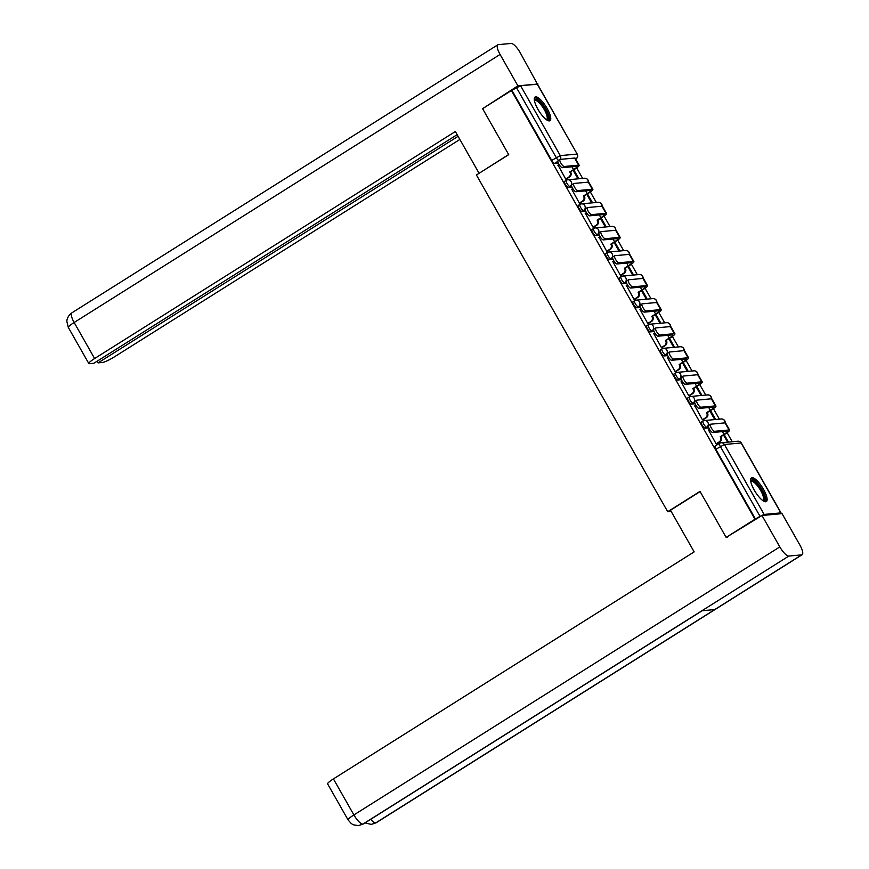 <?xml version="1.0" encoding="UTF-8"?>
<svg xmlns="http://www.w3.org/2000/svg" width="869" height="869" viewBox="0 0 869 869"><rect width="100%" height="100%" fill="white"/><g stroke="black" fill="none" stroke-linecap="round" stroke-linejoin="round"><path stroke-width="1.3" d="M701.598 421.997A3.585 1.065 57.8 0 0 701.435 422.052A3.585 1.065 57.8 0 0 702.163 425.202A3.585 1.065 57.8 0 0 705.096 428.178L706.693 427.168A3.585 1.065 -122.2 0 1 703.76 424.191A3.585 1.065 -122.2 0 1 703.032 421.052A3.585 1.065 -122.2 0 1 703.184 420.998A3.585 3.389 84.7 0 1 707.833 422.258A3.585 3.389 -95.3 0 1 706.693 427.168L708.474 427.005M687.911 397.926A3.585 1.065 57.8 0 0 687.759 397.98A3.585 1.065 57.8 0 0 688.487 401.12A3.585 1.065 57.8 0 0 691.42 404.096L693.017 403.097A3.585 1.065 -122.2 0 1 690.084 400.12A3.585 1.065 -122.2 0 1 689.356 396.981A3.585 1.065 -122.2 0 1 689.508 396.927A3.585 3.389 84.7 0 1 694.157 398.187A3.585 3.389 -95.3 0 1 693.017 403.097L694.798 402.934M674.235 373.855A3.585 1.065 57.8 0 0 674.083 373.909A3.585 1.065 57.8 0 0 674.811 377.048A3.585 1.065 57.8 0 0 677.744 380.025L679.341 379.025A3.585 1.065 -122.2 0 1 676.408 376.049A3.585 1.065 -122.2 0 1 675.68 372.899A3.585 1.065 -122.2 0 1 675.832 372.855A3.585 3.389 84.7 0 1 680.481 374.115A3.585 3.389 -95.3 0 1 679.341 379.025L681.122 378.862M660.559 349.783A3.585 1.065 57.8 0 0 660.407 349.827A3.585 1.065 57.8 0 0 661.135 352.977A3.585 1.065 57.8 0 0 664.068 355.953L665.665 354.954A3.585 1.065 -122.2 0 1 662.732 351.967A3.585 1.065 -122.2 0 1 662.004 348.827A3.585 1.065 -122.2 0 1 662.156 348.773A3.585 3.389 84.7 0 1 666.805 350.044A3.585 3.389 -95.3 0 1 665.665 354.954L667.446 354.78M646.884 325.701A3.585 1.065 57.8 0 0 646.732 325.756A3.585 1.065 57.8 0 0 647.459 328.895A3.585 1.065 57.8 0 0 650.392 331.882L651.989 330.872A3.585 1.065 -122.2 0 1 649.056 327.895A3.585 1.065 -122.2 0 1 648.328 324.756A3.585 1.065 -122.2 0 1 648.48 324.702A3.585 3.389 84.7 0 1 653.13 325.962A3.585 3.389 -95.3 0 1 651.989 330.872L653.77 330.709M633.208 301.63A3.585 1.065 57.8 0 0 633.056 301.684A3.585 1.065 57.8 0 0 633.783 304.823A3.585 1.065 57.8 0 0 636.716 307.8L638.313 306.8A3.585 1.065 -122.2 0 1 635.38 303.824A3.585 1.065 -122.2 0 1 634.652 300.674A3.585 1.065 -122.2 0 1 634.804 300.631A3.585 3.389 84.7 0 1 639.454 301.891A3.585 3.389 -95.3 0 1 638.313 306.8L640.095 306.638M619.532 277.559A3.585 1.065 57.8 0 0 619.38 277.602A3.585 1.065 57.8 0 0 620.108 280.752A3.585 1.065 57.8 0 0 623.04 283.728L624.637 282.729A3.585 1.065 -122.2 0 1 621.704 279.753A3.585 1.065 -122.2 0 1 620.977 276.603A3.585 1.065 -122.2 0 1 621.129 276.548A3.585 3.389 84.7 0 1 625.778 277.819A3.585 3.389 -95.3 0 1 624.637 282.729L626.419 282.566M605.856 253.476A3.585 1.065 57.8 0 0 605.704 253.531A3.585 1.065 57.8 0 0 606.432 256.681A3.585 1.065 57.8 0 0 609.365 259.657L610.961 258.647A3.585 1.065 -122.2 0 1 608.028 255.671A3.585 1.065 -122.2 0 1 607.301 252.531A3.585 1.065 -122.2 0 1 607.453 252.477A3.585 3.389 84.7 0 1 612.102 253.737A3.585 3.389 -95.3 0 1 610.961 258.647L612.743 258.484M592.18 229.405A3.585 1.065 57.8 0 0 592.028 229.459A3.585 1.065 57.8 0 0 592.756 232.599A3.585 1.065 57.8 0 0 595.689 235.575L597.285 234.576A3.585 1.065 -122.2 0 1 594.353 231.599A3.585 1.065 -122.2 0 1 593.625 228.46A3.585 1.065 -122.2 0 1 593.777 228.406A3.585 3.389 84.7 0 1 598.426 229.666A3.585 3.389 -95.3 0 1 597.285 234.576L599.067 234.413M578.504 205.334A3.585 1.065 57.8 0 0 578.352 205.388A3.585 1.065 57.8 0 0 579.08 208.527A3.585 1.065 57.8 0 0 582.013 211.504L583.61 210.504A3.585 1.065 -122.2 0 1 580.677 207.528A3.585 1.065 -122.2 0 1 579.949 204.378A3.585 1.065 -122.2 0 1 580.101 204.334A3.585 3.389 84.7 0 1 584.75 205.595A3.585 3.389 -95.3 0 1 583.61 210.504L585.391 210.341M564.828 181.263A3.585 1.065 57.8 0 0 564.676 181.306A3.585 1.065 57.8 0 0 565.404 184.456A3.585 1.065 57.8 0 0 568.337 187.432L569.934 186.433A3.585 1.065 -122.2 0 1 567.001 183.446A3.585 1.065 -122.2 0 1 566.273 180.307A3.585 1.065 -122.2 0 1 566.425 180.252A3.585 3.389 84.7 0 1 571.074 181.523A3.585 3.389 -95.3 0 1 569.934 186.433L571.715 186.259M547.122 108.44A13.991 4.171 57.8 0 0 535.076 97.024A13.991 4.171 57.8 0 0 537.922 109.288A13.991 4.171 57.8 0 0 549.968 120.704A13.991 4.171 57.8 0 0 547.122 108.44M763.493 489.312A13.991 4.171 57.8 0 0 751.435 477.896A13.991 4.171 57.8 0 0 754.281 490.159A13.991 4.171 57.8 0 0 766.339 501.565A13.991 4.171 57.8 0 0 763.493 489.312M732.252 441.745L727.114 432.708M719.413 419.151L713.438 408.636M705.737 395.08L699.762 384.565M692.061 370.998L686.086 360.483M678.385 346.927L672.41 336.412M664.709 322.855L658.735 312.34M651.033 298.773L645.059 288.258M637.357 274.702L631.383 264.187M623.681 250.63L617.707 240.116M610.005 226.559L604.031 216.044M596.33 202.477L590.355 191.962M582.654 178.406L576.679 167.891M726.136 537.379L754.965 519.238L511.428 90.528L482.599 108.668L508.723 154.66L476.418 174.984L667.707 511.722L700.012 491.387L726.136 537.379L727.396 537.259M780.253 513.807L780.829 512.884L764.123 514.426L760.049 516.349L720.336 446.449A3.585 1.065 -122.2 0 1 719.608 443.299A3.585 1.065 -122.2 0 1 719.76 443.255A3.585 3.389 -95.3 0 1 721.183 442.766A3.585 3.585 0 0 0 719.608 443.299L715.111 446.123A3.585 1.065 -122.2 0 1 715.274 446.079M754.965 519.238L760.049 516.349M558.343 163.014L554.661 163.361L557.876 161.33M511.428 90.528L520.585 85.716L537.509 84.228L577.222 154.128L537.281 84.174M558.061 165.153L565.697 179.068L566.523 178.884M573.106 170.237L577.505 177.982L578.385 177.895L573.79 169.813M571.737 189.225L579.373 203.14L580.199 202.955M586.781 194.319L591.181 202.053L592.061 201.966L587.466 193.885M585.413 213.307L593.049 227.211L593.875 227.037M600.457 218.391L604.857 226.125L605.736 226.049L601.142 217.956M599.089 237.378L606.725 251.293L607.55 251.108M614.133 242.462L618.532 250.207L619.412 250.12L614.817 242.027M612.764 261.45L620.401 275.364L621.226 275.18M627.809 266.533L632.208 274.278L633.088 274.191L628.493 266.11M626.44 285.532L634.077 299.436L634.902 299.262M641.485 290.615L645.884 298.349L646.764 298.273L642.169 290.181M640.116 309.603L647.753 323.518L648.578 323.333M655.161 314.687L659.56 322.421L660.44 322.345L655.845 314.252M653.792 333.674L661.428 347.589L662.265 347.404M668.837 338.758L673.236 346.503L674.116 346.416L669.521 338.334M667.468 357.746L675.104 371.66L675.941 371.476M682.513 362.84L686.912 370.574L687.792 370.487L683.197 362.406M681.144 381.828L688.78 395.732L689.617 395.558M696.188 386.911L700.588 394.645L701.468 394.569L696.873 386.477M694.82 405.899L702.456 419.814L703.293 419.629M709.864 410.983L714.264 418.728L715.144 418.641L710.549 410.548M708.496 429.97L716.132 443.885L716.968 443.701M708.778 427.83L705.096 428.178M695.102 403.759L691.42 404.096M681.426 379.688L677.744 380.025M667.75 355.617L664.068 355.953M654.075 331.534L650.392 331.882M640.399 307.463L636.716 307.8M626.723 283.392L623.04 283.728M613.047 259.32L609.365 259.657M599.371 235.238L595.689 235.575M585.695 211.167L582.013 211.504M572.019 187.096L568.337 187.432M671.161 511.396L667.707 511.722M728.472 442.093L724.225 434.63M755.552 519.184L715.839 449.273A3.585 1.065 -122.2 0 1 715.111 446.123M512.015 90.474L551.728 160.385A3.585 1.065 57.8 0 0 554.661 163.361M723.54 435.054L727.581 442.18M565.665 179.014L568.76 177.07A3.585 3.389 -95.3 0 0 569.901 172.16L574.3 169.488A9.059 1.293 150.4 0 0 579.199 165.295L575.159 158.191A9.059 1.293 150.4 0 0 574.605 158.06L560.179 159.385A4.128 1.227 57.8 0 0 559.994 159.451A4.128 1.227 57.8 0 0 560.994 163.329A4.128 1.227 57.8 0 0 564.209 166.49L562.33 167.674A4.128 1.227 -122.2 0 1 559.104 164.513A4.128 1.227 -122.2 0 1 558.115 160.635A4.128 1.227 -122.2 0 1 558.289 160.58M570.531 171.856L570.672 172.095A3.585 3.389 84.7 0 1 569.521 177.004L566.327 179.014M562.33 167.674L576.755 166.348A6.724 0.956 -29.6 0 1 577.168 166.446A6.724 0.956 -29.6 0 1 573.54 169.564L569.771 171.932M557.865 165.284L559.104 164.502M579.199 165.295A9.059 1.293 150.4 0 0 578.635 165.153L564.209 166.49M579.341 203.085L582.436 201.141A3.585 3.389 -95.3 0 0 583.577 196.231L587.976 193.559A9.059 1.293 150.4 0 0 592.875 189.366L588.834 182.262A9.059 1.293 150.4 0 0 588.28 182.132L573.855 183.468A4.128 1.227 57.8 0 0 573.67 183.522A4.128 1.227 57.8 0 0 574.67 187.4A4.128 1.227 57.8 0 0 577.885 190.561L576.006 191.745A4.128 1.227 -122.2 0 1 572.78 188.595A4.128 1.227 -122.2 0 1 571.791 184.706A4.128 1.227 -122.2 0 1 571.965 184.652M584.207 195.938L584.348 196.166A3.585 3.389 84.7 0 1 583.197 201.076L580.003 203.085M576.006 191.745L590.431 190.42A6.724 0.956 -29.6 0 1 590.844 190.517A6.724 0.956 -29.6 0 1 587.216 193.635L583.447 196.003M571.541 189.355L572.78 188.573M592.875 189.366A9.059 1.293 150.4 0 0 592.31 189.236L577.885 190.561M593.016 227.167L596.112 225.223A3.585 3.389 -95.3 0 0 597.253 220.313L601.652 217.641A9.059 1.293 150.4 0 0 606.551 213.437L602.51 206.344A9.059 1.293 150.4 0 0 601.956 206.214L587.531 207.539A4.128 1.227 57.8 0 0 587.346 207.593A4.128 1.227 57.8 0 0 588.346 211.482A4.128 1.227 57.8 0 0 591.561 214.643L589.682 215.827A4.128 1.227 -122.2 0 1 586.456 212.666A4.128 1.227 -122.2 0 1 585.467 208.788A4.128 1.227 -122.2 0 1 585.641 208.723M597.883 220.009L598.024 220.237A3.585 3.389 84.7 0 1 596.873 225.147L593.679 227.157M589.682 215.827L604.107 214.491A6.724 0.956 -29.6 0 1 604.52 214.589A6.724 0.956 -29.6 0 1 600.892 217.706L597.122 220.074M585.217 213.426L586.456 212.655M606.551 213.437A9.059 1.293 150.4 0 0 605.986 213.307L591.561 214.643M508.647 154.541L479.319 173.159M479.025 173.181L455.356 131.512L94.623 358.528A10.765 1.532 150.4 0 0 88.801 363.514A10.765 1.532 150.4 0 0 89.464 363.676L93.863 363.264L457.137 134.662M497.828 44.786A11.025 3.291 57.8 0 0 500.077 54.454L74.147 322.497A10.765 1.532 150.4 0 0 68.336 327.483L66.87 321.552C66.826 321.052 66.783 316.609 71.899 312.829L497.828 44.786A11.025 3.291 57.8 0 1 498.317 44.634L511.124 43.45A11.025 3.291 57.8 0 1 520.14 52.607L537.542 84.282M500.077 54.454L517.913 85.857L537.976 84.011M97.111 361.222L98.056 362.884L102.455 362.471A10.765 1.532 150.4 0 0 114.686 356.681L459.864 139.453M98.056 362.884L458.082 136.314M517.913 85.857L483.501 108.093M700.121 491.582L670.488 510.222L694.157 551.891L333.424 778.906L353.9 814.937L779.819 546.905L761.983 515.491L726.223 537.368M779.819 546.905A11.025 3.291 57.8 0 0 788.846 556.051L701.924 610.755L714.731 609.582L801.652 554.878L788.846 556.051M801.652 554.878A11.025 3.291 57.8 0 0 802.13 554.715A11.025 3.291 57.8 0 0 799.893 545.048L782.046 513.644L761.983 515.491M348.078 819.923L351.163 823.432C352.933 823.899 350.185 824.735 358.615 825.55L362.916 824.094A11.025 3.291 57.8 0 1 353.9 814.937A10.765 1.532 150.4 0 0 348.078 819.923L327.613 783.892A10.765 1.532 -29.6 0 1 333.424 778.906M370.661 819.348A11.025 3.291 57.8 0 0 375.723 822.91L371.215 824.388L365.002 822.91M534.359 100.163A12.101 3.606 -122.2 0 1 535.445 99.175A12.101 3.606 -122.2 0 1 545.352 109.222A12.101 3.606 -122.2 0 1 547.285 120.009A12.101 3.606 -122.2 0 1 546.829 119.987M546.351 119.65A11.21 3.346 57.8 0 0 546.612 119.531A11.21 3.346 57.8 0 0 543.907 108.983A11.21 3.346 57.8 0 0 535.163 100.402A11.21 3.346 57.8 0 0 534.674 100.565A11.21 3.346 57.8 0 0 534.446 100.75M534.565 97.632A13.893 4.139 57.8 0 0 534.554 97.632A13.893 4.139 57.8 0 1 544.885 107.408A13.893 4.139 57.8 0 1 549.197 120.91M750.718 481.035A12.101 3.606 -122.2 0 1 751.815 480.046A12.101 3.606 -122.2 0 1 761.711 490.094A12.101 3.606 -122.2 0 1 763.645 500.881A12.101 3.606 -122.2 0 1 763.199 500.859M762.71 500.522A11.21 3.346 57.8 0 0 762.971 500.403A11.21 3.346 57.8 0 0 760.266 489.855A11.21 3.346 57.8 0 0 751.522 481.274A11.21 3.346 57.8 0 0 751.033 481.426A11.21 3.346 57.8 0 0 750.816 481.622M750.935 478.504A13.893 4.139 57.8 0 0 750.914 478.504A13.893 4.139 57.8 0 1 761.244 488.28A13.893 4.139 57.8 0 1 765.556 501.771M606.692 251.239L609.788 249.294A3.585 3.389 -95.3 0 0 610.929 244.385L615.328 241.712A9.059 1.293 150.4 0 0 620.227 237.509L616.197 230.415A9.059 1.293 150.4 0 0 615.632 230.285L601.207 231.61A4.128 1.227 57.8 0 0 601.022 231.675A4.128 1.227 57.8 0 0 602.021 235.553A4.128 1.227 57.8 0 0 605.237 238.714L603.358 239.898A4.128 1.227 -122.2 0 1 600.131 236.737A4.128 1.227 -122.2 0 1 599.143 232.859A4.128 1.227 -122.2 0 1 599.317 232.794M611.57 244.08L611.7 244.308A3.585 3.389 84.7 0 1 610.549 249.218L607.355 251.228M603.358 239.898L617.783 238.562A6.724 0.956 -29.6 0 1 618.196 238.66A6.724 0.956 -29.6 0 1 614.568 241.778L610.798 244.156M598.893 237.498L600.131 236.726M620.227 237.509A9.059 1.293 150.4 0 0 619.662 237.378L605.237 238.714M620.368 275.31L623.464 273.366A3.585 3.389 -95.3 0 0 624.605 268.456L629.004 265.784A9.059 1.293 150.4 0 0 633.903 261.591L629.873 254.487A9.059 1.293 150.4 0 0 629.308 254.356L614.883 255.692A4.128 1.227 57.8 0 0 614.698 255.747A4.128 1.227 57.8 0 0 615.697 259.625A4.128 1.227 57.8 0 0 618.913 262.786L617.033 263.97A4.128 1.227 -122.2 0 1 613.807 260.809A4.128 1.227 -122.2 0 1 612.819 256.931A4.128 1.227 -122.2 0 1 612.993 256.876M625.245 268.152L625.376 268.391A3.585 3.389 84.7 0 1 624.224 273.3L621.031 275.31M617.033 263.97L631.459 262.644A6.724 0.956 -29.6 0 1 631.872 262.742A6.724 0.956 -29.6 0 1 628.244 265.86L624.474 268.228M612.569 261.58L613.807 260.798M633.903 261.591A9.059 1.293 150.4 0 0 633.338 261.46L618.913 262.786M634.044 299.381L637.14 297.437A3.585 3.389 -95.3 0 0 638.28 292.527L642.68 289.855A9.059 1.293 150.4 0 0 647.579 285.662L643.549 278.558A9.059 1.293 150.4 0 0 642.984 278.428L628.559 279.764A4.128 1.227 57.8 0 0 628.374 279.818A4.128 1.227 57.8 0 0 629.373 283.707A4.128 1.227 57.8 0 0 632.589 286.857L630.709 288.041A4.128 1.227 -122.2 0 1 627.483 284.891A4.128 1.227 -122.2 0 1 626.495 281.002A4.128 1.227 -122.2 0 1 626.668 280.948M638.921 292.234L639.052 292.462A3.585 3.389 84.7 0 1 637.9 297.372L634.707 299.381M630.709 288.041L645.135 286.716A6.724 0.956 -29.6 0 1 645.548 286.813A6.724 0.956 -29.6 0 1 641.919 289.931L638.15 292.299M626.245 285.651L627.483 284.88M647.579 285.662A9.059 1.293 150.4 0 0 647.014 285.532L632.589 286.857M647.72 323.464L650.816 321.519A3.585 3.389 -95.3 0 0 651.956 316.609L656.356 313.937A9.059 1.293 150.4 0 0 661.255 309.733L657.225 302.64A9.059 1.293 150.4 0 0 656.66 302.51L642.234 303.835A4.128 1.227 57.8 0 0 642.05 303.9A4.128 1.227 57.8 0 0 643.049 307.778A4.128 1.227 57.8 0 0 646.264 310.939L644.385 312.123A4.128 1.227 -122.2 0 1 641.159 308.962A4.128 1.227 -122.2 0 1 640.171 305.084A4.128 1.227 -122.2 0 1 640.344 305.019M652.597 316.305L652.728 316.533A3.585 3.389 84.7 0 1 651.576 321.443L648.383 323.453M644.385 312.123L658.811 310.787A6.724 0.956 -29.6 0 1 659.223 310.885A6.724 0.956 -29.6 0 1 655.595 314.002L651.826 316.37M639.921 309.722L641.159 308.951M661.255 309.733A9.059 1.293 150.4 0 0 660.69 309.603L646.264 310.939M661.396 347.535L664.492 345.59A3.585 3.389 -95.3 0 0 665.632 340.681L670.032 338.008A9.059 1.293 150.4 0 0 674.931 333.805L670.901 326.711A9.059 1.293 150.4 0 0 670.336 326.581L655.91 327.906A4.128 1.227 57.8 0 0 655.726 327.971A4.128 1.227 57.8 0 0 656.725 331.849A4.128 1.227 57.8 0 0 659.94 335.01L658.061 336.194A4.128 1.227 -122.2 0 1 654.835 333.033A4.128 1.227 -122.2 0 1 653.846 329.155A4.128 1.227 -122.2 0 1 654.02 329.09M666.273 340.376L666.404 340.615A3.585 3.389 84.7 0 1 665.252 345.525L662.059 347.535M658.061 336.194L672.487 334.869A6.724 0.956 -29.6 0 1 672.899 334.956A6.724 0.956 -29.6 0 1 669.271 338.074L665.502 340.452M653.597 333.805L654.835 333.023M674.931 333.805A9.059 1.293 150.4 0 0 674.366 333.674L659.94 335.01M675.072 371.606L678.168 369.662A3.585 3.389 -95.3 0 0 679.308 364.752L683.707 362.08A9.059 1.293 150.4 0 0 688.606 357.887L684.576 350.783A9.059 1.293 150.4 0 0 684.012 350.652L669.586 351.988A4.128 1.227 57.8 0 0 669.402 352.043A4.128 1.227 57.8 0 0 670.401 355.921A4.128 1.227 57.8 0 0 673.616 359.082L671.737 360.266A4.128 1.227 -122.2 0 1 668.511 357.116A4.128 1.227 -122.2 0 1 667.522 353.227A4.128 1.227 -122.2 0 1 667.696 353.172M679.949 364.448L680.079 364.687A3.585 3.389 84.7 0 1 678.928 369.597L675.734 371.606M671.737 360.266L686.162 358.94A6.724 0.956 -29.6 0 1 686.575 359.038A6.724 0.956 -29.6 0 1 682.947 362.156L679.178 364.524M667.273 357.876L668.511 357.094M688.606 357.887A9.059 1.293 150.4 0 0 688.052 357.756L673.616 359.082M688.748 395.677L691.843 393.744A3.585 3.389 -95.3 0 0 692.984 388.834L697.383 386.162A9.059 1.293 150.4 0 0 702.282 381.958L698.252 374.865A9.059 1.293 150.4 0 0 697.688 374.724L683.262 376.06A4.128 1.227 57.8 0 0 683.077 376.114A4.128 1.227 57.8 0 0 684.077 380.003A4.128 1.227 57.8 0 0 687.292 383.153L685.413 384.348A4.128 1.227 -122.2 0 1 682.187 381.187A4.128 1.227 -122.2 0 1 681.198 377.298A4.128 1.227 -122.2 0 1 681.372 377.244M693.625 388.53L693.755 388.758A3.585 3.389 84.7 0 1 692.604 393.668L689.41 395.677M685.413 384.348L699.838 383.012A6.724 0.956 -29.6 0 1 700.251 383.11A6.724 0.956 -29.6 0 1 696.623 386.227L692.854 388.595M680.948 381.947L682.187 381.176M702.282 381.958A9.059 1.293 150.4 0 0 701.728 381.828L687.292 383.153M702.434 419.76L705.519 417.815A3.585 3.389 -95.3 0 0 706.66 412.905L711.059 410.233A9.059 1.293 150.4 0 0 715.958 406.029L711.928 398.936A9.059 1.293 150.4 0 0 711.363 398.806L696.938 400.131A4.128 1.227 57.8 0 0 696.753 400.196A4.128 1.227 57.8 0 0 697.753 404.074A4.128 1.227 57.8 0 0 700.968 407.235L699.089 408.419A4.128 1.227 -122.2 0 1 695.863 405.258A4.128 1.227 -122.2 0 1 694.874 401.38A4.128 1.227 -122.2 0 1 695.048 401.315M707.301 412.601L707.431 412.829A3.585 3.389 84.7 0 1 706.28 417.739L703.086 419.749M699.089 408.419L713.514 407.083A6.724 0.956 -29.6 0 1 713.927 407.181A6.724 0.956 -29.6 0 1 710.299 410.298L706.53 412.677M694.624 406.019L695.863 405.247M715.958 406.029A9.059 1.293 150.4 0 0 715.404 405.899L700.968 407.235M716.11 443.831L719.195 441.887A3.585 3.389 -95.3 0 0 720.336 436.977L724.735 434.304A9.059 1.293 150.4 0 0 729.634 430.112L725.604 423.007A9.059 1.293 150.4 0 0 725.039 422.877L710.614 424.213A4.128 1.227 57.8 0 0 710.429 424.268A4.128 1.227 57.8 0 0 711.429 428.145A4.128 1.227 57.8 0 0 714.644 431.306L712.765 432.49A4.128 1.227 -122.2 0 1 709.538 429.329A4.128 1.227 -122.2 0 1 708.55 425.452A4.128 1.227 -122.2 0 1 708.735 425.397M720.977 436.672L721.107 436.911A3.585 3.389 84.7 0 1 719.956 441.821L716.762 443.831M712.765 432.49L727.19 431.165A6.724 0.956 -29.6 0 1 727.603 431.263A6.724 0.956 -29.6 0 1 723.975 434.381L720.205 436.749M708.3 430.101L709.538 429.319M729.634 430.112A9.059 1.293 150.4 0 0 729.08 429.981L714.644 431.306M780.829 512.884L741.116 442.973L724.409 444.515L764.123 514.426M520.585 85.716L560.299 155.616L576.994 154.085A3.585 3.389 84.7 0 1 575.854 158.994A3.585 1.065 -122.2 0 0 576.017 158.94A3.585 3.585 0 0 0 577.222 154.128M592.31 189.236L588.28 182.132A3.585 3.389 -95.3 0 0 584.555 178.232A3.585 3.585 0 0 1 588.454 182.121M605.986 213.307L601.956 206.214A3.585 3.389 -95.3 0 0 598.23 202.303A3.585 3.585 0 0 1 602.13 206.203M619.662 237.378L615.632 230.285A3.585 3.389 -95.3 0 0 611.906 226.374A3.585 3.585 0 0 1 615.806 230.274M629.286 254.356A3.585 3.389 -95.3 0 0 625.582 250.457A3.585 3.585 0 0 1 629.482 254.345M642.962 278.438A3.585 3.389 -95.3 0 0 639.258 274.528A3.585 3.585 0 0 1 643.158 278.428M660.69 309.603L656.66 302.51A3.585 3.389 -95.3 0 0 652.934 298.599A3.585 3.585 0 0 1 656.834 302.499M674.366 333.674L670.336 326.581A3.585 3.389 -95.3 0 0 666.61 322.681A3.585 3.585 0 0 1 670.51 326.57M688.052 357.756L684.012 350.652A3.585 3.389 -95.3 0 0 680.286 346.753A3.585 3.585 0 0 1 684.185 350.642M697.666 374.735A3.585 3.389 -95.3 0 0 693.962 370.824A3.585 3.585 0 0 1 697.861 374.724M711.342 398.806A3.585 3.389 -95.3 0 0 707.638 394.895A3.585 3.585 0 0 1 711.537 398.795M729.08 429.981L725.039 422.877A3.585 3.389 -95.3 0 0 721.313 418.977A3.585 3.585 0 0 1 725.213 422.866M558.571 160.341A3.585 1.065 -122.2 0 1 556.214 157.55L516.501 87.65M551.728 160.385L560.299 155.616A3.585 3.389 84.7 0 1 560.266 159.385M715.839 449.273L724.409 444.515A3.585 3.389 -95.3 0 0 721.183 442.766L737.89 441.224A3.585 3.389 -95.3 0 1 741.116 442.973L741.333 443.027A3.585 3.585 0 0 0 737.89 441.224M571.965 166.783L573.54 169.564M568.76 177.07L569.521 177.004M569.901 172.16L570.672 172.095M574.605 158.06L578.635 165.153M585.641 190.865L587.216 193.635M582.436 201.141L583.197 201.076M583.577 196.231L584.348 196.166M599.317 214.936L600.892 217.706M596.112 225.223L596.873 225.147M597.253 220.313L598.024 220.237M71.899 312.829A11.025 3.291 57.8 0 0 74.147 322.497L94.623 358.528M358.854 825.528L363.372 823.942A11.025 3.291 57.8 0 1 362.916 824.094L701.924 610.755M714.731 609.582L375.723 822.91A11.025 3.291 57.8 0 0 376.201 822.758L802.13 554.715M612.993 239.008L614.568 241.778M609.788 249.294L610.549 249.218M610.929 244.385L611.7 244.308M626.668 263.079L628.244 265.86M623.464 273.366L624.224 273.3M624.605 268.456L625.376 268.391M629.308 254.356L633.338 261.46M640.344 287.161L641.919 289.931M637.14 297.437L637.9 297.372M638.28 292.527L639.052 292.462M642.984 278.428L647.014 285.532M654.02 311.232L655.595 314.002M650.816 321.519L651.576 321.443M651.956 316.609L652.728 316.533M667.696 335.304L669.271 338.074M664.492 345.59L665.252 345.525M665.632 340.681L666.404 340.615M681.372 359.386L682.947 362.156M678.168 369.662L678.928 369.597M679.308 364.752L680.079 364.687M695.048 383.457L696.623 386.227M691.843 393.744L692.604 393.668M692.984 388.834L693.755 388.758M697.688 374.724L701.728 381.828M708.724 407.528L710.299 410.298M705.519 417.815L706.28 417.739M706.66 412.905L707.431 412.829M711.363 398.806L715.404 405.899M722.4 431.6L723.975 434.381M719.195 441.887L719.956 441.821M720.336 436.977L721.107 436.911M701.435 422.052L703.032 421.052A3.585 3.585 0 0 1 704.607 420.509L721.313 418.977M687.759 397.98L689.356 396.981A3.585 3.585 0 0 1 690.931 396.438L707.638 394.895M674.083 373.909L675.68 372.899A3.585 3.585 0 0 1 677.255 372.366L693.962 370.824M660.407 349.827L662.004 348.827A3.585 3.585 0 0 1 663.579 348.295L680.286 346.753M646.732 325.756L648.328 324.756A3.585 3.585 0 0 1 649.903 324.213L666.61 322.681M633.056 301.684L634.652 300.674A3.585 3.585 0 0 1 636.227 300.142L652.934 298.599M619.38 277.602L620.977 276.603A3.585 3.585 0 0 1 622.552 276.07L639.258 274.528M605.704 253.531L607.301 252.531A3.585 3.585 0 0 1 608.876 251.999L625.582 250.457M592.028 229.459L593.625 228.46A3.585 3.585 0 0 1 595.2 227.917L611.906 226.374M578.352 205.388L579.949 204.378A3.585 3.585 0 0 1 581.524 203.846L598.23 202.303M564.676 181.306L566.273 180.307A3.585 3.585 0 0 1 567.848 179.774L584.555 178.232M781.046 512.938L741.333 443.027M559.994 159.451L558.115 160.635M573.67 183.522L571.791 184.706M587.346 207.593L585.467 208.788M88.801 363.514L68.336 327.483M363.372 823.942L702.163 610.733M371.454 824.366L376.201 822.758M601.022 231.675L599.143 232.859M614.698 255.747L612.819 256.931M628.374 279.818L626.495 281.002M642.05 303.9L640.171 305.084M655.726 327.971L653.846 329.155M669.402 352.043L667.522 353.227M683.077 376.114L681.198 377.298M696.753 400.196L694.874 401.38M710.429 424.268L708.55 425.452"/></g></svg>
